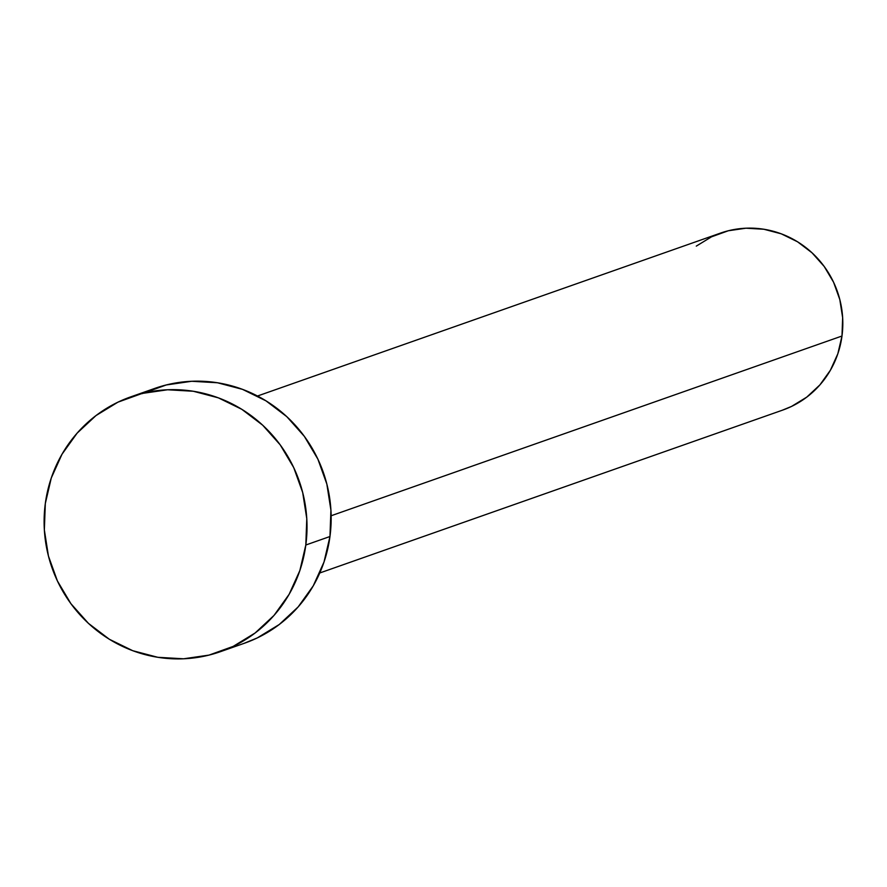 <?xml version="1.0" encoding="UTF-8"?>
<svg xmlns="http://www.w3.org/2000/svg" width="887" height="887" viewBox="0 0 887 887"><rect width="100%" height="100%" fill="white"/><g stroke="black" fill="none" stroke-linecap="round" stroke-linejoin="round"><path stroke-width="1.33" d="M319.763 572.98L782.667 410.104A93.8 90.973 -109.4 0 0 841.985 336.018L331.139 515.757L841.985 336.018A93.8 90.973 -109.4 0 0 720.399 233.137L257.496 396.012M220.397 651.69L244.535 643.197A135.068 130.999 -109.4 0 0 329.964 536.513L305.815 545.006L329.964 536.513A135.068 130.999 -109.4 0 0 154.87 388.373L130.733 396.866A135.068 130.999 70.6 0 1 305.815 545.006A135.068 130.999 70.6 0 1 220.397 651.69A135.068 130.999 70.6 0 1 45.315 503.55A135.068 130.999 70.6 0 1 130.733 396.866M142.097 393.662L166.257 384.958L191.703 381.277L217.459 382.763L242.528 389.36L265.945 400.824L286.834 416.69L304.363 436.382L317.868 459.111L326.837 484.025L330.918 510.169L329.964 536.513L323.988 562.07L313.255 585.841L298.143 606.93L279.261 624.503L257.308 637.908L243.947 643.408M45.315 503.55L51.28 477.993L62.012 454.222L77.125 433.144L96.007 415.559L117.96 402.155L142.12 393.451L167.565 389.77L193.311 391.256L218.379 397.853L241.807 409.317L262.685 425.195L280.214 444.875L293.73 467.615L302.689 492.529L306.78 518.662L305.815 545.006L299.85 570.563L289.107 594.334L274.005 615.423L255.112 632.996L233.17 646.401L209.01 655.105L183.565 658.797L157.808 657.3L132.74 650.703L109.323 639.25L88.445 623.373L70.905 603.681L57.4 580.952L48.43 556.038L44.35 529.905L45.315 503.55M696.284 246.12L711.529 236.818L728.305 230.764L745.967 228.203L763.851 229.245L781.27 233.824L797.535 241.785L812.026 252.806L824.2 266.477L833.592 282.266L839.812 299.573L842.65 317.712L841.985 336.018L837.838 353.758L830.376 370.267L819.887 384.914L806.771 397.121L791.537 406.423L782.256 410.249"/></g></svg>
